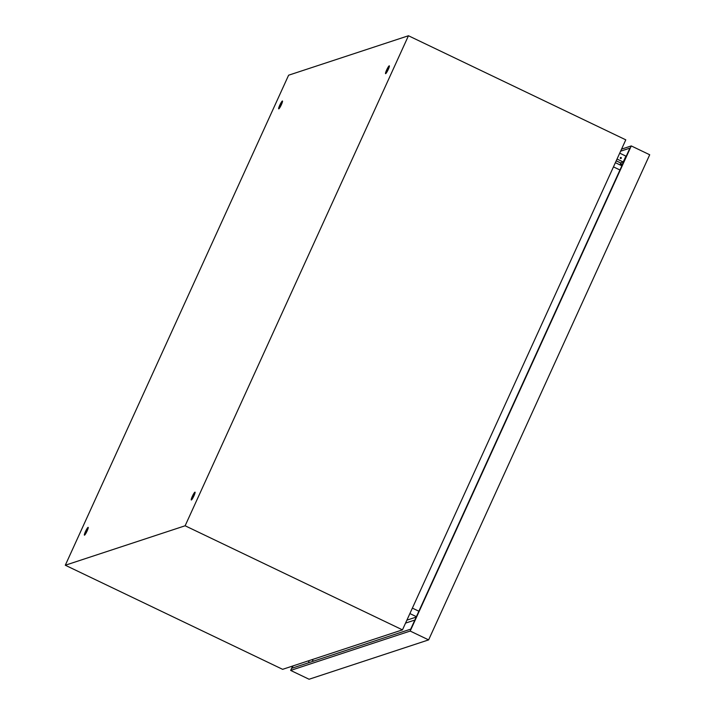 <?xml version="1.0" encoding="UTF-8"?>
<svg xmlns="http://www.w3.org/2000/svg" width="715" height="715" viewBox="0 0 715 715"><rect width="100%" height="100%" fill="white"/><g stroke="black" fill="none" stroke-linecap="round" stroke-linejoin="round"><path stroke-width="1.07" d="M282.371 101.003A4.344 0.617 -64.4 0 0 279.905 104.926A4.344 0.617 -64.4 0 0 278.707 108.85A4.344 0.617 -64.4 0 0 278.796 108.85A4.344 0.617 -64.4 0 0 281.263 104.926A4.344 0.617 -64.4 0 0 282.461 101.003A4.344 0.617 -64.4 0 0 282.371 101.003M280.173 107.036A4.344 0.617 115.6 0 1 281.969 103.282M88.088 527.33A4.344 0.617 -64.4 0 0 85.621 531.245A4.344 0.617 -64.4 0 0 84.424 535.169A4.344 0.617 -64.4 0 0 84.513 535.169A4.344 0.617 -64.4 0 0 86.98 531.245A4.344 0.617 -64.4 0 0 88.177 527.33A4.344 0.617 -64.4 0 0 88.088 527.33M85.889 533.354A4.344 0.617 115.6 0 1 87.686 529.609M194.945 492.143A4.344 0.617 -64.4 0 0 192.478 496.058A4.344 0.617 -64.4 0 0 191.28 499.982A4.344 0.617 -64.4 0 0 191.37 499.982A4.344 0.617 -64.4 0 0 193.837 496.058A4.344 0.617 -64.4 0 0 195.034 492.143A4.344 0.617 -64.4 0 0 194.945 492.143M192.746 498.167A4.344 0.617 115.6 0 1 194.543 494.423M389.228 65.816A4.344 0.617 -64.4 0 0 386.761 69.739A4.344 0.617 -64.4 0 0 385.564 73.663A4.344 0.617 -64.4 0 0 385.653 73.663A4.344 0.617 -64.4 0 0 388.12 69.739A4.344 0.617 -64.4 0 0 389.318 65.816A4.344 0.617 -64.4 0 0 389.228 65.816M387.03 71.849A4.344 0.617 115.6 0 1 388.826 68.095M408.453 35.75L625.786 139.836L402.465 629.861L282.631 669.329L65.297 565.234L288.61 75.209L408.453 35.75L185.131 525.775L65.297 565.234M402.465 629.861L185.131 525.775M620.977 162.734L619.994 164.897M621.281 158.203A0.545 0.536 71.8 0 0 620.629 157.452A0.545 0.536 71.8 0 0 620.397 158.328A0.545 0.536 71.8 0 0 621.281 158.203M622.81 163.717L620.128 164.602M293.07 665.888L292.006 668.221L410.705 629.137L629.915 148.13L620.611 151.196M616.223 160.821L620.522 162.886L623.221 162.001L625.902 156.12L619.717 153.153M309.068 660.624A19.394 2.735 -64.4 0 0 308.63 662.751M292.649 666.023L290.647 670.42L410.187 631.059L631.274 145.931L621.55 149.131M631.274 145.931L649.703 154.762L428.625 639.889L309.086 679.25L290.647 670.42M410.187 631.059L428.625 639.889M622.631 164.119L620.102 164.951M623.221 162.001L617.036 159.034M313.393 661.187L312.276 659.57M405.539 623.114L414.852 620.048M406.898 620.155L416.202 617.09M416.38 616.679L409.892 613.568M418.865 611.227L412.376 608.116M619.95 169.991L613.461 166.881M312.098 659.623L313.197 661.25M621.862 165.791L615.374 162.689"/></g></svg>
